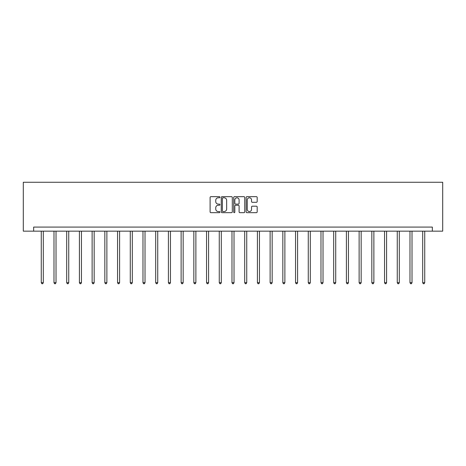 <?xml version="1.0" encoding="UTF-8"?>
<svg xmlns="http://www.w3.org/2000/svg" width="466" height="466" viewBox="0 0 466 466"><rect width="100%" height="100%" fill="white"/><g stroke="black" fill="none" stroke-linecap="round" stroke-linejoin="round"><path stroke-width="0.7" d="M219.958 197.229A0.559 0.559 0 0 0 219.399 196.669L210.9 196.669A0.798 0.798 0 0 0 210.102 197.473L210.102 211.873A0.798 0.798 0 0 0 210.9 212.671L219.399 212.671A0.559 0.559 0 0 0 219.958 212.112A0.559 0.559 0 0 0 219.399 211.552L218.298 211.552A2.557 2.557 0 0 1 215.741 208.989L215.741 207.789A2.557 2.557 0 0 1 218.298 205.232L219.399 205.232A0.559 0.559 0 0 0 219.958 204.673A0.559 0.559 0 0 0 219.399 204.108L218.298 204.108A2.557 2.557 0 0 1 215.741 201.551L215.741 200.351A2.557 2.557 0 0 1 218.298 197.788L219.399 197.788A0.559 0.559 0 0 0 219.958 197.229M256.382 202.308A0.798 0.798 0 0 0 257.18 201.51L257.18 197.473A0.798 0.798 0 0 0 256.382 196.669L246.939 196.669A0.798 0.798 0 0 0 246.141 197.473L246.141 211.873A0.798 0.798 0 0 0 246.939 212.671L256.382 212.671A0.798 0.798 0 0 0 257.18 211.873L257.18 206.991A0.798 0.798 0 0 0 256.382 206.193L252.339 206.193A0.798 0.798 0 0 0 251.541 206.991L251.541 209.409A2.138 2.138 0 0 1 249.397 211.552A2.138 2.138 0 0 1 247.26 209.409L247.26 199.931A2.138 2.138 0 0 1 249.397 197.788A2.138 2.138 0 0 1 251.541 199.931L251.541 201.51A0.798 0.798 0 0 0 252.339 202.308L256.382 202.308M432.349 231.159L442.7 231.159L442.7 182.258L23.3 182.258L23.3 231.159L432.349 231.159L432.349 227.082L33.651 227.082L33.651 231.159M232.301 197.473A0.798 0.798 0 0 0 231.497 196.669L222.061 196.669A0.798 0.798 0 0 0 221.263 197.473L221.263 211.873A0.798 0.798 0 0 0 222.061 212.671L231.497 212.671A0.798 0.798 0 0 0 232.301 211.873L232.301 197.473M234.503 196.669L243.939 196.669A0.798 0.798 0 0 1 244.737 197.473L244.737 211.873A0.798 0.798 0 0 1 243.939 212.671L239.903 212.671A0.798 0.798 0 0 1 239.099 211.873L239.099 206.03A0.798 0.798 0 0 0 238.301 205.232L235.621 205.232A0.798 0.798 0 0 0 234.817 206.03L234.817 212.112A0.559 0.559 0 0 1 234.258 212.671A0.559 0.559 0 0 1 233.699 212.112L233.699 197.473A0.798 0.798 0 0 1 234.503 196.669M222.94 197.788A0.559 0.559 0 0 0 222.381 198.353L222.381 210.993A0.559 0.559 0 0 0 222.94 211.552L224.099 211.552A2.557 2.557 0 0 0 226.662 208.989L226.662 200.351A2.557 2.557 0 0 0 224.099 197.788L222.94 197.788M239.099 199.972A2.138 2.138 0 0 0 236.961 197.829A2.138 2.138 0 0 0 234.817 199.972L234.817 203.31A0.798 0.798 0 0 0 235.621 204.108L238.301 204.108A0.798 0.798 0 0 0 239.099 203.31L239.099 199.972M41.27 231.159L41.27 282.681L43.309 282.681L43.309 231.159M43.309 282.681L42.697 283.742L41.882 283.742L41.27 282.681M53.986 231.159L53.986 282.681L56.025 282.681L56.025 231.159M56.025 282.681L55.413 283.742L54.598 283.742L53.986 282.681M66.696 231.159L66.696 282.681L68.735 282.681L68.735 231.159M68.735 282.681L68.123 283.742L67.308 283.742L66.696 282.681M79.412 231.159L79.412 282.681L81.451 282.681L81.451 231.159M81.451 282.681L80.839 283.742L80.024 283.742L79.412 282.681M92.128 231.159L92.128 282.681L94.167 282.681L94.167 231.159M94.167 282.681L93.555 283.742L92.74 283.742L92.128 282.681M104.838 231.159L104.838 282.681L106.877 282.681L106.877 231.159M106.877 282.681L106.265 283.742L105.45 283.742L104.838 282.681M117.554 231.159L117.554 282.681L119.593 282.681L119.593 231.159M119.593 282.681L118.981 283.742L118.166 283.742L117.554 282.681M130.27 231.159L130.27 282.681L132.309 282.681L132.309 231.159M132.309 282.681L131.697 283.742L130.882 283.742L130.27 282.681M142.98 231.159L142.98 282.681L145.019 282.681L145.019 231.159M145.019 282.681L144.408 283.742L143.592 283.742L142.98 282.681M155.696 231.159L155.696 282.681L157.735 282.681L157.735 231.159M157.735 282.681L157.124 283.742L156.308 283.742L155.696 282.681M168.412 231.159L168.412 282.681L170.451 282.681L170.451 231.159M170.451 282.681L169.84 283.742L169.024 283.742L168.412 282.681M181.123 231.159L181.123 282.681L183.161 282.681L183.161 231.159M183.161 282.681L182.55 283.742L181.734 283.742L181.123 282.681M193.839 231.159L193.839 282.681L195.877 282.681L195.877 231.159M195.877 282.681L195.266 283.742L194.45 283.742L193.839 282.681M206.555 231.159L206.555 282.681L208.593 282.681L208.593 231.159M208.593 282.681L207.982 283.742L207.166 283.742L206.555 282.681M219.265 231.159L219.265 282.681L221.303 282.681L221.303 231.159M221.303 282.681L220.692 283.742L219.876 283.742L219.265 282.681M231.981 231.159L231.981 282.681L234.019 282.681L234.019 231.159M234.019 282.681L233.408 283.742L232.592 283.742L231.981 282.681M244.697 231.159L244.697 282.681L246.735 282.681L246.735 231.159M246.735 282.681L246.124 283.742L245.308 283.742L244.697 282.681M257.407 231.159L257.407 282.681L259.445 282.681L259.445 231.159M259.445 282.681L258.834 283.742L258.018 283.742L257.407 282.681M270.123 231.159L270.123 282.681L272.161 282.681L272.161 231.159M272.161 282.681L271.55 283.742L270.734 283.742L270.123 282.681M282.839 231.159L282.839 282.681L284.877 282.681L284.877 231.159M284.877 282.681L284.266 283.742L283.45 283.742L282.839 282.681M295.549 231.159L295.549 282.681L297.588 282.681L297.588 231.159M297.588 282.681L296.976 283.742L296.16 283.742L295.549 282.681M308.265 231.159L308.265 282.681L310.304 282.681L310.304 231.159M310.304 282.681L309.692 283.742L308.876 283.742L308.265 282.681M320.981 231.159L320.981 282.681L323.02 282.681L323.02 231.159M323.02 282.681L322.408 283.742L321.592 283.742L320.981 282.681M333.691 231.159L333.691 282.681L335.73 282.681L335.73 231.159M335.73 282.681L335.118 283.742L334.303 283.742L333.691 282.681M346.407 231.159L346.407 282.681L348.446 282.681L348.446 231.159M348.446 282.681L347.834 283.742L347.019 283.742L346.407 282.681M359.123 231.159L359.123 282.681L361.162 282.681L361.162 231.159M361.162 282.681L360.55 283.742L359.735 283.742L359.123 282.681M371.833 231.159L371.833 282.681L373.872 282.681L373.872 231.159M373.872 282.681L373.26 283.742L372.445 283.742L371.833 282.681M384.549 231.159L384.549 282.681L386.588 282.681L386.588 231.159M386.588 282.681L385.976 283.742L385.161 283.742L384.549 282.681M397.265 231.159L397.265 282.681L399.304 282.681L399.304 231.159M399.304 282.681L398.692 283.742L397.877 283.742L397.265 282.681M409.975 231.159L409.975 282.681L412.014 282.681L412.014 231.159M412.014 282.681L411.402 283.742L410.587 283.742L409.975 282.681M422.691 231.159L422.691 282.681L424.73 282.681L424.73 231.159M424.73 282.681L424.118 283.742L423.303 283.742L422.691 282.681"/></g></svg>
